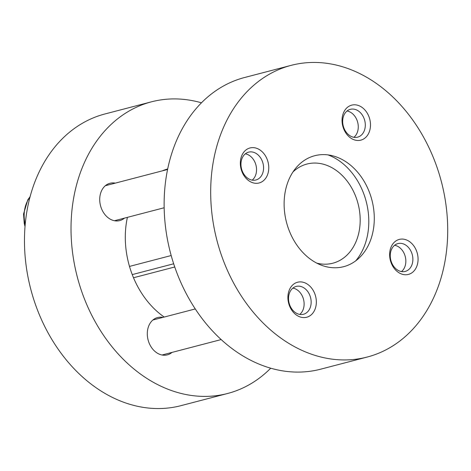 <?xml version="1.0" encoding="UTF-8"?>
<svg xmlns="http://www.w3.org/2000/svg" width="471" height="471" viewBox="0 0 471 471"><rect width="100%" height="100%" fill="white"/><g stroke="black" fill="none" stroke-linecap="round" stroke-linejoin="round"><path stroke-width="0.71" d="M288.752 291.555A18.086 13.918 -104.6 0 1 306.974 283.883A18.086 13.918 -104.6 0 1 315.493 307.934A18.086 13.918 -104.6 0 1 297.278 315.605A18.086 13.918 -104.6 0 1 288.752 291.555M310.477 306.857A14.389 11.074 75.4 0 0 307.922 291.79A14.389 11.074 75.4 0 0 296.206 286.421A14.389 11.074 75.4 0 0 289.206 293.827A14.389 11.074 75.4 0 0 291.755 308.894A14.389 11.074 75.4 0 0 303.477 314.263A14.389 11.074 75.4 0 0 310.477 306.857M390.477 248.729A18.086 13.918 -104.6 0 1 408.698 241.058A18.086 13.918 -104.6 0 1 417.218 265.108A18.086 13.918 -104.6 0 1 399.002 272.774A18.086 13.918 -104.6 0 1 390.477 248.729M412.202 264.025A14.389 11.074 75.4 0 0 409.646 248.965A14.389 11.074 75.4 0 0 397.93 243.589A14.389 11.074 75.4 0 0 390.93 250.996A14.389 11.074 75.4 0 0 393.479 266.062A14.389 11.074 75.4 0 0 405.195 271.431A14.389 11.074 75.4 0 0 412.202 264.025M342.9 114.453A18.086 13.918 -104.6 0 1 361.122 106.782A18.086 13.918 -104.6 0 1 369.641 130.832A18.086 13.918 -104.6 0 1 351.425 138.503A18.086 13.918 -104.6 0 1 342.9 114.453M364.625 129.755A14.389 11.074 75.4 0 0 362.069 114.689A14.389 11.074 75.4 0 0 350.353 109.319A14.389 11.074 75.4 0 0 343.347 116.726A14.389 11.074 75.4 0 0 345.902 131.786A14.389 11.074 75.4 0 0 357.619 137.161A14.389 11.074 75.4 0 0 364.625 129.755M241.176 157.279A18.086 13.918 -104.6 0 1 259.397 149.607A18.086 13.918 -104.6 0 1 267.917 173.658A18.086 13.918 -104.6 0 1 249.701 181.329A18.086 13.918 -104.6 0 1 241.176 157.279M262.9 172.58A14.389 11.074 75.4 0 0 260.345 157.514A14.389 11.074 75.4 0 0 248.629 152.145A14.389 11.074 75.4 0 0 241.629 159.551A14.389 11.074 75.4 0 0 244.178 174.617A14.389 11.074 75.4 0 0 255.894 179.987A14.389 11.074 75.4 0 0 262.9 172.58M299.762 314.41A14.389 11.074 75.4 0 0 303.448 308.688A14.389 11.074 75.4 0 0 292.891 288.105M401.486 271.584A14.389 11.074 75.4 0 0 405.172 265.862A14.389 11.074 75.4 0 0 394.616 245.279M353.909 137.308A14.389 11.074 75.4 0 0 357.595 131.586A14.389 11.074 75.4 0 0 347.039 111.003M252.185 180.134A14.389 11.074 75.4 0 0 255.871 174.411A14.389 11.074 75.4 0 0 245.314 153.829M217.779 142.948A150.72 116.001 75.4 0 0 244.52 300.763A150.72 116.001 75.4 0 0 367.268 357.024A150.72 116.001 75.4 0 0 440.615 279.438A150.72 116.001 75.4 0 0 413.874 121.624A150.72 116.001 75.4 0 0 291.125 65.363A150.72 116.001 75.4 0 0 217.779 142.948M291.125 65.363L244.573 77.515A150.72 116.001 75.4 0 0 171.226 155.1A150.72 116.001 75.4 0 0 197.967 312.915A150.72 116.001 75.4 0 0 320.716 369.176L367.268 357.024M355.711 260.852A62.207 47.877 75.4 0 0 365.873 241.788A62.207 47.877 75.4 0 0 328.057 154.912M286.815 185.233A57.332 44.127 -104.6 0 1 332.497 155.76A57.332 44.127 -104.6 0 1 371.584 237.154A57.332 44.127 -104.6 0 1 359.173 257.943A57.332 44.127 -104.6 0 1 303.901 253.563A57.332 44.127 -104.6 0 1 286.815 185.233M292.956 171.974A51.245 39.44 -104.6 0 1 306.945 164.043A51.245 39.44 -104.6 0 1 348.675 183.172A51.245 39.44 -104.6 0 1 357.772 236.825A51.245 39.44 -104.6 0 1 332.832 263.207A51.245 39.44 -104.6 0 1 316.753 263.124M174.741 266.992L133.511 277.755A81.689 62.873 75.4 0 0 164.214 317.054M167.682 168.948A81.689 62.873 75.4 0 0 162.271 170.867M227.605 393.485L181.052 405.637A150.72 116.001 -104.6 0 1 58.304 349.376A150.72 116.001 -104.6 0 1 31.563 191.562A150.72 116.001 -104.6 0 1 104.909 113.976L151.462 101.824A150.72 116.001 75.4 0 0 78.115 179.41A150.72 116.001 75.4 0 0 104.856 337.224A150.72 116.001 75.4 0 0 227.605 393.485A150.72 116.001 75.4 0 0 270.731 368.192M162.889 317.401A19.293 14.848 75.4 0 0 157.591 317.536A19.293 14.848 75.4 0 0 148.2 327.469A19.293 14.848 75.4 0 0 151.621 347.669A19.293 14.848 75.4 0 0 167.335 354.869A19.293 14.848 75.4 0 0 172.027 352.402M115.313 183.125A19.293 14.848 75.4 0 0 110.008 183.266A19.293 14.848 75.4 0 0 100.623 193.192A19.293 14.848 75.4 0 0 104.044 213.392A19.293 14.848 75.4 0 0 119.758 220.599A19.293 14.848 75.4 0 0 124.45 218.126M127.4 217.355A81.689 62.873 75.4 0 0 129.496 266.415A81.689 62.873 75.4 0 0 133.511 277.755M201.447 102.808A150.72 116.001 75.4 0 0 151.462 101.824M132.251 274.599L173.669 263.784M171.185 255.535L129.496 266.415M29.956 197.19A30.144 23.203 75.4 0 0 25.564 205.78A30.144 23.203 75.4 0 0 25.193 224.467M162.03 355.01L221.176 339.567M114.453 220.734L164.155 207.758M25.016 226.522L24.245 223.384L23.55 214.046L27.818 199.781L30.091 196.684M84.174 378.413L80.965 375.528M152.892 320.009L195.277 308.947M105.316 185.733L167.57 169.483"/></g></svg>
